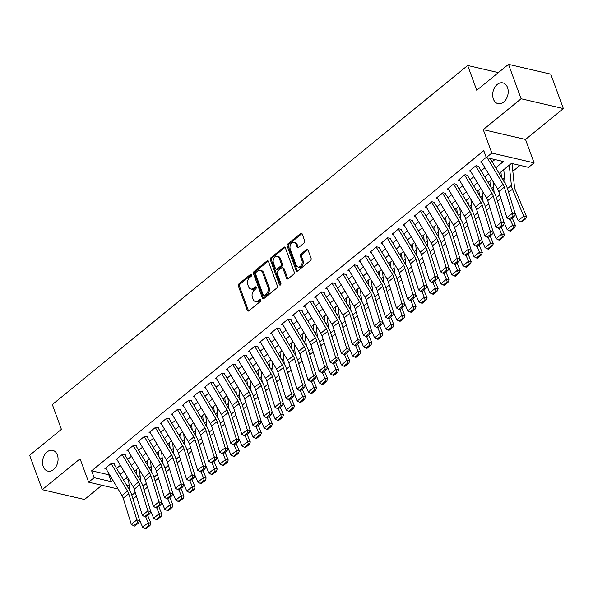 <?xml version="1.0" encoding="UTF-8"?>
<svg xmlns="http://www.w3.org/2000/svg" width="593" height="593" viewBox="0 0 593 593"><rect width="100%" height="100%" fill="white"/><g stroke="black" fill="none" stroke-linecap="round" stroke-linejoin="round"><path stroke-width="0.89" d="M251.588 274.744A1.149 0.815 -76.9 0 0 250.483 274.418L238.964 283.825A1.638 1.164 -76.9 0 0 238.371 286.063L247.274 310.384A1.638 1.164 -76.9 0 0 247.985 311.088A1.638 1.164 -76.9 0 0 248.852 310.843L260.371 301.444A1.149 0.815 -76.9 0 0 259.682 299.547L258.192 300.77A5.233 3.721 -76.9 0 1 255.427 301.541A5.233 3.721 -76.9 0 1 253.137 299.28L252.396 297.249A5.233 3.721 -76.9 0 1 254.286 290.096L255.776 288.88A1.149 0.815 -76.9 0 0 255.086 286.982L253.589 288.205A5.233 3.721 -76.9 0 1 250.824 288.976A5.233 3.721 -76.9 0 1 248.541 286.708L247.8 284.684A5.233 3.721 -76.9 0 1 249.683 277.531L251.18 276.308A1.149 0.815 -76.9 0 0 251.588 274.744M493.369 99.046A10.667 7.583 -76.9 0 0 498.024 103.664A10.667 7.583 -76.9 0 0 506.229 99.024A10.667 7.583 -76.9 0 0 507.504 87.505A10.667 7.583 -76.9 0 0 502.849 82.887A10.667 7.583 -76.9 0 0 494.644 87.527A10.667 7.583 -76.9 0 0 493.369 99.046M43.237 466.521A10.667 7.583 -76.9 0 0 47.892 471.139A10.667 7.583 -76.9 0 0 56.098 466.498A10.667 7.583 -76.9 0 0 57.373 454.979A10.667 7.583 -76.9 0 0 52.718 450.361A10.667 7.583 -76.9 0 0 44.512 455.001A10.667 7.583 -76.9 0 0 43.237 466.521M304.09 243.026A1.638 1.164 -76.9 0 0 304.683 240.795L302.185 233.968A1.638 1.164 -76.9 0 0 301.466 233.264A1.638 1.164 -76.9 0 0 300.607 233.501L287.813 243.945A1.638 1.164 -76.9 0 0 287.22 246.184L296.122 270.504A1.638 1.164 -76.9 0 0 296.834 271.216A1.638 1.164 -76.9 0 0 297.701 270.971L310.495 260.527A1.638 1.164 -76.9 0 0 311.08 258.289L308.063 250.046A1.638 1.164 -76.9 0 0 307.352 249.342A1.638 1.164 -76.9 0 0 306.485 249.579L301.014 254.049A1.638 1.164 -76.9 0 0 300.421 256.287L301.919 260.371A4.373 3.113 -76.9 0 1 301.392 265.101A4.373 3.113 -76.9 0 1 298.027 267.006A4.373 3.113 -76.9 0 1 296.115 265.108L290.259 249.097A4.373 3.113 -76.9 0 1 290.785 244.375A4.373 3.113 -76.9 0 1 294.15 242.47A4.373 3.113 -76.9 0 1 296.063 244.368L297.034 247.029A1.638 1.164 -76.9 0 0 297.753 247.741A1.638 1.164 -76.9 0 0 298.613 247.496L304.09 243.026M508.505 64.348L550.756 74.155L563.35 108.563L521.091 98.757L508.505 64.348L476.742 90.269L467.677 65.497L52.34 404.567L61.405 429.339L29.65 455.268L42.244 489.677L80.077 458.789L88.639 482.191L94.161 477.684L91.641 470.805L483.784 150.674L486.304 157.553L491.827 153.046L534.078 162.853L528.556 167.359L511.425 163.386L499.106 173.445M521.091 98.757L483.258 129.645L491.827 153.046M268.466 261.498A1.638 1.164 -76.9 0 0 267.747 260.787A1.638 1.164 -76.9 0 0 266.887 261.031L254.093 271.475A1.638 1.164 -76.9 0 0 253.5 273.714L262.402 298.034A1.638 1.164 -76.9 0 0 263.114 298.739A1.638 1.164 -76.9 0 0 263.981 298.501L276.775 288.057A1.638 1.164 -76.9 0 0 277.361 285.819L268.466 261.498M270.949 257.71L283.743 247.266A1.638 1.164 -76.9 0 1 284.61 247.022A1.638 1.164 -76.9 0 1 285.322 247.733L294.224 272.054A1.638 1.164 -76.9 0 1 293.631 274.292L288.154 278.762A1.638 1.164 -76.9 0 1 287.294 278.999A1.638 1.164 -76.9 0 1 286.582 278.295L282.972 268.429A1.638 1.164 -76.9 0 0 282.253 267.725A1.638 1.164 -76.9 0 0 281.393 267.962L277.761 270.927A1.638 1.164 -76.9 0 0 277.168 273.165L280.926 283.432A1.149 0.815 -76.9 0 1 279.407 284.677L270.364 259.949A1.638 1.164 -76.9 0 1 270.949 257.71L272.091 257.977L284.885 247.533L283.743 247.266M42.244 489.677L84.495 499.491L101.907 485.274M500.944 172.289L501.419 171.555M489.892 181.302L490.367 180.576M478.847 190.323L479.322 189.59M467.803 199.337L468.277 198.611M456.758 208.358L457.233 207.632M445.714 217.379L446.188 216.645M434.662 226.393L435.136 225.666M423.617 235.414L424.091 234.68M412.572 244.427L413.047 243.701M401.528 253.448L402.002 252.714M390.483 262.462L390.957 261.735M379.431 271.483L379.905 270.756M368.386 280.496L368.861 279.77M357.342 289.517L357.816 288.791M346.297 298.538L346.772 297.805M335.245 307.552L335.72 306.826M324.201 316.573L324.675 315.839M313.156 325.587L313.63 324.86M302.111 334.608L302.586 333.881M291.067 343.621L291.541 342.895M280.015 352.642L280.489 351.916M268.97 361.663L269.444 360.929M257.925 370.677L258.4 369.95M246.881 379.698L247.355 378.964M235.836 388.711L236.31 387.985M224.784 397.733L225.258 396.999M213.739 406.746L214.214 406.02M202.695 415.767L203.169 415.041M191.65 424.781L192.125 424.054M180.606 433.802L181.08 433.075M169.554 442.823L170.028 442.089M158.509 451.836L158.983 451.11M147.464 460.857L147.939 460.124M114.375 463.919L111.521 463.252L104.894 468.663L106.125 468.952M125.427 454.898L122.566 454.238L115.939 459.649L117.169 459.931M136.472 445.884L133.618 445.217L126.984 450.628L128.214 450.917M147.516 436.863L144.662 436.203L138.036 441.615L139.259 441.896M158.561 427.85L155.707 427.182L149.08 432.594L150.311 432.883M169.605 418.828L166.752 418.169L160.125 423.58L161.355 423.862M180.657 409.807L177.796 409.148L171.169 414.559L172.4 414.841M191.702 400.794L188.848 400.127L182.214 405.538L183.445 405.827M202.747 391.773L199.893 391.113L193.266 396.524L194.497 396.806M213.791 382.759L210.938 382.092L204.311 387.503L205.541 387.792M224.836 373.738L221.982 373.079L215.355 378.49L216.586 378.771M235.888 364.725L233.027 364.058L226.4 369.469L227.63 369.758M246.933 355.704L244.079 355.044L237.452 360.455L238.675 360.737M257.977 346.69L255.123 346.023L248.497 351.434L249.727 351.723M269.022 337.669L266.168 337.009L259.541 342.413L260.772 342.702M280.066 328.648L277.213 327.988L270.586 333.399L271.816 333.681M291.119 319.634L288.257 318.967L281.631 324.378L282.861 324.667M302.163 310.613L299.309 309.954L292.683 315.365L293.906 315.646M313.208 301.6L310.354 300.933L303.727 306.344L304.958 306.633M324.252 292.579L321.399 291.919L314.772 297.33L316.002 297.612M335.297 283.565L332.443 282.898L325.816 288.309L327.047 288.598M346.349 274.544L343.495 273.884L336.861 279.296L338.092 279.577M357.394 265.523L354.54 264.863L347.913 270.275L349.136 270.556M368.438 256.51L365.584 255.842L358.958 261.254L360.188 261.543M379.483 247.489L376.629 246.829L370.002 252.24L371.233 252.522M390.535 238.475L387.674 237.808L381.047 243.219L382.277 243.508M401.58 229.454L398.726 228.794L392.092 234.205L393.322 234.487M412.624 220.44L409.77 219.773L403.144 225.184L404.367 225.473M423.669 211.419L420.815 210.76L414.188 216.171L415.419 216.452M434.713 202.406L431.86 201.739L425.233 207.15L426.463 207.439M445.766 193.385L442.904 192.725L436.278 198.129L437.508 198.418M456.81 184.364L453.956 183.704L447.322 189.115L448.553 189.397M467.855 175.35L465.001 174.683L458.374 180.094L459.605 180.383M478.899 166.329L476.046 165.669L469.419 171.081L470.649 171.362M91.641 470.805L108.771 474.778L109.327 474.326M116.591 468.396L120.372 465.305M127.636 459.382L131.424 456.291M138.68 450.361L142.468 447.27M149.725 441.348L153.513 438.257M160.777 432.327L164.558 429.236M171.822 423.306L175.61 420.222M182.866 414.292L186.654 411.201M193.911 405.271L197.699 402.18M204.963 396.257L208.743 393.166M216.008 387.236L219.788 384.145M227.052 378.223L230.84 375.132M238.097 369.202L241.885 366.111M249.142 360.181L252.929 357.097M260.194 351.167L263.974 348.076M271.238 342.146L275.019 339.055M282.283 333.133L286.071 330.042M293.327 324.112L297.115 321.021M304.372 315.098L308.16 312.007M315.424 306.077L319.204 302.986M326.469 297.063L330.249 293.972M337.513 288.042L341.301 284.951M348.558 279.021L352.346 275.938M359.603 270.008L363.39 266.917M370.655 260.987L374.435 257.896M381.699 251.973L385.48 248.882M392.744 242.952L396.532 239.861M403.789 233.939L407.576 230.847M414.833 224.917L418.621 221.826M425.885 215.896L429.666 212.813M436.93 206.883L440.718 203.792M447.974 197.862L451.762 194.771M459.019 188.848L462.807 185.757M470.071 179.827L473.851 176.736M481.116 170.814L484.896 167.723M492.16 161.793L494.91 159.554M481.694 162.349L480.463 162.059L486.23 157.353M138.206 477.098L140.081 475.564M149.251 468.077L151.133 466.543M160.295 459.064L162.178 457.522M171.34 450.043L173.223 448.508M182.385 441.029L184.267 439.487M193.437 432.008L195.312 430.474M204.481 422.994L206.364 421.453M215.526 413.973L217.409 412.439M226.57 404.952L228.453 403.418M237.615 395.939L239.498 394.404M248.667 386.918L250.55 385.383M259.712 377.904L261.595 376.362M270.756 368.883L272.639 367.349M281.801 359.869L283.684 358.328M292.846 350.848L294.728 349.314M303.898 341.827L305.78 340.293M314.942 332.814L316.825 331.279M325.987 323.793L327.87 322.258M337.032 314.779L338.914 313.237M348.084 305.758L349.959 304.224M359.128 296.745L361.011 295.203M370.173 287.724L372.056 286.189M381.217 278.703L383.1 277.168M392.262 269.689L394.145 268.155M403.314 260.668L405.189 259.134M414.359 251.654L416.242 250.12M425.403 242.633L427.286 241.099M436.448 233.62L438.331 232.078M447.493 224.599L449.375 223.064M458.545 215.585L460.427 214.043M469.589 206.564L471.472 205.03M480.634 197.543L482.517 196.009M491.679 188.53L493.561 186.995M502.723 179.509L504.606 177.974M512.826 171.266L520.031 165.38M125.293 478.61L128.488 479.352M136.42 469.871L136.894 469.145M498.365 72.62L467.677 65.497M483.258 129.645L525.517 139.451L563.35 108.563M525.517 139.451L534.078 162.853M495.748 167.804L503.435 161.526L486.304 157.553M94.161 477.684L111.291 481.657L112.915 480.337M120.179 474.407L123.959 471.316M131.223 465.394L135.004 462.303M142.268 456.373L146.056 453.282M153.313 447.359L157.101 444.268M164.357 438.338L168.145 435.247M175.409 429.317L179.19 426.234M186.454 420.304L190.234 417.213M197.499 411.283L201.286 408.192M208.543 402.269L212.331 399.178M219.588 393.248L223.376 390.157M230.64 384.234L234.42 381.143M241.685 375.213L245.465 372.122M252.729 366.192L256.517 363.109M263.774 357.179L267.562 354.088M274.818 348.158L278.606 345.067M285.87 339.144L289.651 336.053M296.915 330.123L300.695 327.032M307.96 321.109L311.748 318.018M319.004 312.088L322.792 308.997M330.049 303.075L333.837 299.984M341.101 294.054L344.881 290.963M352.146 285.033L355.933 281.949M363.19 276.019L366.978 272.928M374.235 266.998L378.023 263.907M385.287 257.985L389.067 254.894M396.332 248.964L400.112 245.873M407.376 239.95L411.164 236.859M418.421 230.929L422.209 227.838M429.465 221.908L433.253 218.824M440.517 212.894L444.298 209.803M451.562 203.873L455.342 200.782M462.607 194.86L466.394 191.769M473.651 185.839L477.439 182.748M484.696 176.825L488.484 173.734M118.096 489.032L88.639 482.191M126.62 485.222L129.17 485.808M491.849 179.368L488.061 182.459M480.797 188.389L477.017 191.48M469.752 197.402L465.972 200.493M458.708 206.423L454.92 209.514M447.663 215.444L443.875 218.528M436.618 224.458L432.831 227.549M425.566 233.479L421.786 236.57M414.522 242.493L410.741 245.584M403.477 251.514L399.689 254.605M392.433 260.527L388.645 263.618M381.381 269.548L377.6 272.639M370.336 278.569L366.556 281.653M359.291 287.583L355.503 290.674M348.247 296.604L344.459 299.687M337.202 305.617L333.414 308.708M326.15 314.638L322.37 317.729M315.105 323.652L311.325 326.743M304.061 332.673L300.273 335.764M293.016 341.687L289.228 344.778M281.971 350.708L278.184 353.799M270.919 359.729L267.139 362.812M259.875 368.742L256.094 371.833M248.83 377.763L245.042 380.854M237.786 386.777L233.998 389.868M226.741 395.798L222.953 398.889M215.689 404.811L211.909 407.902M204.644 413.832L200.864 416.923M193.6 422.853L189.812 425.937M182.555 431.867L178.767 434.958M171.51 440.888L167.723 443.979M160.458 449.902L156.678 452.993M149.414 458.923L145.626 462.014M138.369 467.936L134.581 471.027M127.325 476.957L123.537 480.048M108.771 474.778L111.291 481.657M250.824 288.976L251.966 289.243A5.233 3.721 -76.9 0 0 254.731 288.465L253.589 288.205M256.176 287.286L254.731 288.465M255.427 301.541L256.569 301.807A5.233 3.721 -76.9 0 0 259.334 301.029L258.192 300.77M260.779 299.85L259.334 301.029M251.58 274.722L240.106 284.091A1.638 1.164 -76.9 0 0 239.52 286.323L248.415 310.643A1.638 1.164 -76.9 0 0 248.608 311.006M268.266 261.142A1.638 1.164 -76.9 0 0 268.029 261.298L255.235 271.742A1.638 1.164 -76.9 0 0 254.642 273.981L263.544 298.301A1.638 1.164 -76.9 0 0 263.737 298.657M255.976 272.395A1.149 0.815 -76.9 0 0 255.561 273.959L263.374 295.307A1.149 0.815 -76.9 0 0 264.478 295.633L266.049 294.35A5.233 3.721 -76.9 0 0 267.94 287.197L262.595 272.602A5.233 3.721 -76.9 0 0 260.312 270.334A5.233 3.721 -76.9 0 0 257.547 271.112L255.976 272.395M263.87 295.803L265.019 296.07A1.149 0.815 -76.9 0 0 265.62 295.9L264.478 295.633M260.312 270.334L261.454 270.601A5.233 3.721 -76.9 0 1 263.744 272.869L269.081 287.457A5.233 3.721 -76.9 0 1 267.191 294.617L265.62 295.9M282.253 267.725L283.395 267.984A1.638 1.164 -76.9 0 1 284.114 268.696L287.724 278.562A1.638 1.164 -76.9 0 0 287.916 278.918M272.091 257.977A1.638 1.164 -76.9 0 0 271.505 260.216L280.548 284.936A1.149 0.815 -76.9 0 0 280.556 284.959M279.221 258.2A4.373 3.113 -76.9 0 0 277.316 256.302A4.373 3.113 -76.9 0 0 273.944 258.207A4.373 3.113 -76.9 0 0 273.425 262.929L275.486 268.57A1.638 1.164 -76.9 0 0 276.205 269.281A1.638 1.164 -76.9 0 0 277.064 269.037L280.697 266.072A1.638 1.164 -76.9 0 0 281.29 263.833L279.221 258.2L280.363 258.459A4.373 3.113 -76.9 0 0 278.458 256.569L277.316 256.302M276.205 269.281L277.346 269.548A1.638 1.164 -76.9 0 0 278.206 269.304L277.064 269.037M280.363 258.459L282.431 264.1A1.638 1.164 -76.9 0 1 281.838 266.339L278.206 269.304M294.15 242.47L295.292 242.737A4.373 3.113 -76.9 0 1 297.204 244.627L298.175 247.296A1.638 1.164 -76.9 0 0 298.368 247.659M298.027 267.006L299.168 267.273A4.373 3.113 -76.9 0 0 302.534 265.368A4.373 3.113 -76.9 0 0 303.06 260.638L301.919 260.371M307.871 249.69A1.638 1.164 -76.9 0 0 307.634 249.846L302.156 254.315A1.638 1.164 -76.9 0 0 301.563 256.554L303.06 260.638M301.993 233.612A1.638 1.164 -76.9 0 0 301.748 233.768L288.954 244.212A1.638 1.164 -76.9 0 0 288.361 246.451L297.263 270.771A1.638 1.164 -76.9 0 0 297.456 271.127M145.04 528.489L146.145 528.652L150.014 525.494L148.91 525.331L145.04 528.489L142.631 527.229L139.407 519.572M129.637 490.27L128.436 478.818M142.631 527.229L148.154 522.722L145.782 517.074M148.91 525.331L148.154 522.722L150.911 523.137L150.014 525.494M147.709 515.525L150.911 523.137M136.383 469.56L136.953 475.008M111.128 463.578L127.517 491.056A8.332 4.314 -129.2 0 1 128.733 493.724L136.85 519.868L139.785 520.78L131.676 494.636A12.497 6.471 50.8 0 0 129.852 490.633L114.071 464.171M105.606 468.085L121.995 495.57A8.332 4.314 -129.2 0 1 123.211 498.239L131.32 524.382L136.85 519.868L137.443 522.581L133.581 525.739L134.752 526.102L138.621 522.944L137.443 522.581M138.621 522.944L139.785 520.78M131.32 524.382L133.581 525.739M156.092 519.468L157.189 519.638L161.059 516.481L159.954 516.318L156.092 519.468L153.676 518.215L150.459 510.551M140.682 481.257L139.481 469.804M153.676 518.215L159.198 513.708L156.826 508.06M159.954 516.318L159.198 513.708L161.956 514.116L161.059 516.481M158.754 506.504L161.956 514.116M147.427 460.539L148.005 465.987M167.137 510.454L168.242 510.617L172.103 507.46L170.999 507.297L167.137 510.454L164.721 509.194L161.504 501.537M151.726 472.236L150.526 460.783M164.721 509.194L170.243 504.687L167.871 499.039M170.999 507.297L170.243 504.687L173 505.103L172.103 507.46M169.806 497.49L173 505.103M158.479 451.525L159.05 456.973M178.182 501.433L179.286 501.604L183.148 498.446L182.051 498.276L178.182 501.433L175.765 500.181L172.548 492.516M162.778 463.222L161.57 451.77M175.765 500.181L181.288 495.666L178.916 490.026M182.051 498.276L181.288 495.666L184.045 496.082L183.148 498.446M180.85 488.469L184.045 496.082M169.524 442.504L170.095 447.952M189.226 492.42L190.331 492.583L194.2 489.425L193.096 489.262L189.226 492.42L186.81 491.16L183.593 483.503M173.823 454.201L172.615 442.749M186.81 491.16L192.332 486.653L189.96 481.005M193.096 489.262L192.332 486.653L195.09 487.068L194.2 489.425M191.895 479.455L195.09 487.068M180.569 433.49L181.139 438.939M122.173 454.557L138.569 482.042A8.332 4.314 -129.2 0 1 139.778 484.711L147.894 510.855L150.83 511.766L142.72 485.615A12.497 6.471 50.8 0 0 140.897 481.612L125.116 455.15M116.651 459.064L133.04 486.549A8.332 4.314 -129.2 0 1 134.255 489.218L142.372 515.361L147.894 510.855L148.495 513.56L144.625 516.718L145.804 517.081L149.666 513.923L148.495 513.56M149.666 513.923L150.83 511.766M142.372 515.361L144.625 516.718M133.225 445.543L149.614 473.021A8.332 4.314 -129.2 0 1 150.83 475.69L158.939 501.834L161.874 502.745L153.765 476.602A12.497 6.471 50.8 0 0 151.941 472.599L136.16 446.136M127.703 450.05L144.092 477.528A8.332 4.314 -129.2 0 1 145.307 480.197L153.417 506.348L158.939 501.834L159.539 504.547L155.67 507.704L156.849 508.068L160.71 504.91L159.539 504.547M160.71 504.91L161.874 502.745M153.417 506.348L155.67 507.704M144.269 436.522L160.659 464.008A8.332 4.314 -129.2 0 1 161.874 466.676L169.983 492.82L172.926 493.724L164.81 467.58A12.497 6.471 50.8 0 0 162.986 463.578L147.205 437.115M138.747 441.029L155.136 468.514A8.332 4.314 -129.2 0 1 156.352 471.183L164.461 497.327L169.983 492.82L170.584 495.526L166.715 498.683L167.893 499.047L171.762 495.889L170.584 495.526M171.762 495.889L172.926 493.724M164.461 497.327L166.715 498.683M155.314 427.501L171.703 454.987A8.332 4.314 -129.2 0 1 172.919 457.655L181.028 483.799L183.971 484.711L175.862 458.567A12.497 6.471 50.8 0 0 174.038 454.564L158.257 428.102M149.792 432.015L166.181 459.493A8.332 4.314 -129.2 0 1 167.396 462.162L175.506 488.306L181.028 483.799L181.628 486.512L177.767 489.662L178.938 490.026L182.807 486.875L181.628 486.512M182.807 486.875L183.971 484.711M175.506 488.306L177.767 489.662M200.271 483.399L201.375 483.562L205.245 480.412L204.14 480.241L200.271 483.399L197.862 482.146L194.637 474.482M184.868 445.187L183.667 433.735M197.862 482.146L203.384 477.632L201.012 471.984L204.896 468.841L203.725 468.477L199.856 471.628L201.034 471.991M204.14 480.241L203.384 477.632L206.142 478.047L205.245 480.412M202.939 470.434L206.142 478.047M191.613 424.469L192.184 429.918M166.359 418.488L182.748 445.966A8.332 4.314 -129.2 0 1 183.963 448.634L192.08 474.785L195.015 475.69L186.906 449.546A12.497 6.471 50.8 0 0 185.083 445.543L169.302 419.081M160.836 422.994L177.225 450.48A8.332 4.314 -129.2 0 1 178.441 453.148L186.558 479.292L192.08 474.785L192.673 477.491L188.811 480.649L189.982 481.012L193.852 477.854L192.673 477.491M193.852 477.854L195.015 475.69M186.558 479.292L188.811 480.649M211.323 474.385L212.42 474.548L216.289 471.391L215.185 471.227L211.323 474.385L208.906 473.125L205.689 465.468M195.912 436.166L194.712 424.714M208.906 473.125L214.429 468.618L212.057 462.97L215.941 459.82L214.77 459.456L210.9 462.614L212.079 462.977M215.185 471.227L214.429 468.618L217.186 469.026L216.289 471.391M213.984 461.421L217.186 469.026M202.665 415.448L203.236 420.904M177.403 409.466L193.8 436.952A8.332 4.314 -129.2 0 1 195.015 439.621L203.125 465.764L206.06 466.676L197.951 440.532A12.497 6.471 50.8 0 0 196.127 436.53L180.346 410.06M171.881 413.981L188.278 441.459A8.332 4.314 -129.2 0 1 189.486 444.127L197.602 470.271L203.125 465.764L203.725 468.477M204.896 468.841L206.06 466.676M197.602 470.271L199.856 471.628M222.368 465.364L223.472 465.527L227.334 462.377L226.229 462.206L222.368 465.364L219.951 464.104L216.734 456.447M206.957 427.153L205.756 415.693M219.951 464.104L225.473 459.597L223.101 453.949L226.993 450.799L225.814 450.435L221.952 453.593L223.124 453.956M226.229 462.206L225.473 459.597L228.231 460.012L227.334 462.377M225.036 452.4L228.231 460.012M213.71 406.435L214.281 411.883M188.455 400.453L204.844 427.931A8.332 4.314 -129.2 0 1 206.06 430.6L214.169 456.743L217.105 457.655L208.995 431.511A12.497 6.471 50.8 0 0 207.172 427.509L191.391 401.046M182.933 404.96L199.322 432.445A8.332 4.314 -129.2 0 1 200.538 435.114L208.647 461.258L214.169 456.743L214.77 459.456M215.941 459.82L217.105 457.655M208.647 461.258L210.9 462.614M233.412 456.343L234.517 456.514L238.379 453.356L237.282 453.193L233.412 456.343L230.996 455.09L227.779 447.426M218.009 418.132L216.801 406.679M230.996 455.09L236.518 450.584L234.146 444.935L238.038 441.785L236.859 441.422L232.997 444.58L234.168 444.943M237.282 453.193L236.518 450.584L239.275 450.991L238.379 453.356M236.081 443.379L239.275 450.991M224.754 397.414L225.325 402.869M199.5 391.432L215.889 418.917A8.332 4.314 -129.2 0 1 217.105 421.586L225.214 447.73L228.157 448.642L220.04 422.49A12.497 6.471 50.8 0 0 218.224 418.488L202.435 392.025M193.978 395.939L210.367 423.424A8.332 4.314 -129.2 0 1 211.582 426.093L219.692 452.237L225.214 447.73L225.814 450.435M226.993 450.799L228.157 448.642M219.692 452.237L221.952 453.593M244.457 447.33L245.561 447.493L249.431 444.335L248.326 444.172L244.457 447.33L242.04 446.069L238.823 438.412M229.054 409.111L227.853 397.658M242.04 446.069L247.57 441.563L245.191 435.914L249.082 432.764L247.911 432.401L244.042 435.558L245.213 435.922M248.326 444.172L247.57 441.563L250.32 441.978L249.431 444.335M247.125 434.365L250.32 441.978M235.799 388.4L236.37 393.848M210.545 382.418L226.934 409.896A8.332 4.314 -129.2 0 1 228.149 412.565L236.259 438.709L239.201 439.621L231.092 413.477A12.497 6.471 50.8 0 0 229.269 409.474L213.487 383.011M205.022 386.925L221.411 414.411A8.332 4.314 -129.2 0 1 222.627 417.079L230.736 443.223L236.259 438.709L236.859 441.422M238.038 441.785L239.201 439.621M230.736 443.223L232.997 444.58M255.509 438.309L256.606 438.479L260.475 435.321L259.371 435.158L255.509 438.309L253.092 437.056L249.875 429.391M240.098 400.097L238.897 388.645M253.092 437.056L258.615 432.542L256.243 426.901M259.371 435.158L258.615 432.542L261.372 432.957L260.475 435.321M258.17 425.344L261.372 432.957M246.844 379.379L247.422 384.827M221.589 373.397L237.978 400.883A8.332 4.314 -129.2 0 1 239.194 403.551L247.311 429.695L250.246 430.6L242.137 404.456A12.497 6.471 50.8 0 0 240.313 400.453L224.532 373.99M216.067 377.904L232.456 405.39A8.332 4.314 -129.2 0 1 233.672 408.058L241.788 434.202L247.311 429.695L247.911 432.401M249.082 432.764L250.246 430.6M241.788 434.202L244.042 435.558M266.553 429.295L267.658 429.458L271.52 426.3L270.415 426.137L266.553 429.295L264.137 428.035L260.92 420.378M251.143 391.076L249.942 379.624M264.137 428.035L269.659 423.528L267.287 417.88L271.171 414.729L270 414.366L266.131 417.524L267.31 417.887M270.415 426.137L269.659 423.528L272.417 423.943L271.52 426.3M269.215 416.33L272.417 423.943M257.896 370.366L258.466 375.814M232.634 364.376L249.03 391.862A8.332 4.314 -129.2 0 1 250.246 394.53L258.355 420.674L261.291 421.586L253.181 395.442A12.497 6.471 50.8 0 0 251.358 391.439L235.577 364.977M227.112 368.89L243.508 396.369A8.332 4.314 -129.2 0 1 244.716 399.037L252.833 425.188L258.355 420.674L258.956 423.387L255.086 426.537L256.265 426.908L260.127 423.75L258.956 423.387M260.127 423.75L261.291 421.586M252.833 425.188L255.086 426.537M277.598 420.274L278.703 420.437L282.564 417.287L281.467 417.116L277.598 420.274L275.182 419.021L271.965 411.357M262.188 382.062L260.987 370.61M275.182 419.021L280.704 414.507L278.332 408.859L282.224 405.716L281.045 405.353L277.183 408.503L278.354 408.866M281.467 417.116L280.704 414.507L283.461 414.922L282.564 417.287M280.267 407.309L283.461 414.922M268.94 361.345L269.511 366.793M243.686 355.363L260.075 382.848A8.332 4.314 -129.2 0 1 261.291 385.517L269.4 411.661L272.343 412.565L264.226 386.421A12.497 6.471 50.8 0 0 262.402 382.418L246.621 355.956M238.164 359.869L254.553 387.355A8.332 4.314 -129.2 0 1 255.768 390.024L263.878 416.167L269.4 411.661L270 414.366M271.171 414.729L272.343 412.565M263.878 416.167L266.131 417.524M288.643 411.26L289.747 411.423L293.609 408.266L292.512 408.103L288.643 411.26L286.226 410L283.009 402.343M273.24 373.041L272.031 361.589M286.226 410L291.749 405.493L289.377 399.845M292.512 408.103L291.749 405.493L294.506 405.901L293.609 408.266M291.311 398.296L294.506 405.901M279.985 352.331L280.556 357.779M254.731 346.342L271.12 373.827A8.332 4.314 -129.2 0 1 272.335 376.496L280.445 402.64L283.387 403.551L275.271 377.407A12.497 6.471 50.8 0 0 273.455 373.405L257.666 346.942M249.208 350.856L265.597 378.334A8.332 4.314 -129.2 0 1 266.813 381.002L274.922 407.146L280.445 402.64L281.045 405.353M282.224 405.716L283.387 403.551M274.922 407.146L277.183 408.503M299.687 402.239L300.792 402.402L304.661 399.252L303.557 399.082L299.687 402.239L297.271 400.979L294.054 393.322M284.284 364.028L283.083 352.568M297.271 400.979L302.801 396.472L300.429 390.824M303.557 399.082L302.801 396.472L305.551 396.887L304.661 399.252M302.356 389.275L305.551 396.887M291.03 343.31L291.6 348.758M265.775 337.328L282.164 364.806A8.332 4.314 -129.2 0 1 283.38 367.475L291.497 393.626L294.432 394.53L286.323 368.386A12.497 6.471 50.8 0 0 284.499 364.384L268.718 337.921M260.253 341.835L276.642 369.32A8.332 4.314 -129.2 0 1 277.858 371.989L285.967 398.133L291.497 393.626L292.09 396.332L288.228 399.489L289.399 399.852L293.268 396.695L292.09 396.332M293.268 396.695L294.432 394.53M285.967 398.133L288.228 399.489M310.739 393.226L311.836 393.389L315.706 390.231L314.601 390.068L310.739 393.226L308.323 391.966L305.106 384.308M295.329 355.007L294.128 343.555M308.323 391.966L313.845 387.459L311.473 381.81M314.601 390.068L313.845 387.459L316.603 387.866L315.706 390.231M313.4 380.254L316.603 387.866M302.074 334.289L302.652 339.745M276.82 328.307L293.209 355.793A8.332 4.314 -129.2 0 1 294.424 358.461L302.541 384.605L305.477 385.517L297.367 359.373A12.497 6.471 50.8 0 0 295.544 355.37L279.763 328.9M271.298 332.814L287.687 360.299A8.332 4.314 -129.2 0 1 288.902 362.968L297.019 389.112L302.541 384.605L303.142 387.311L299.272 390.468L300.451 390.831L304.313 387.674L303.142 387.311M304.313 387.674L305.477 385.517M297.019 389.112L299.272 390.468M321.784 384.205L322.889 384.368L326.75 381.21L325.646 381.047L321.784 384.205L319.368 382.945L316.151 375.287M306.373 345.986L305.173 334.534M319.368 382.945L324.89 378.438L322.518 372.789M325.646 381.047L324.89 378.438L327.647 378.853L326.75 381.21M324.453 371.24L327.647 378.853M313.126 325.275L313.697 330.724M287.872 319.293L304.261 346.772A8.332 4.314 -129.2 0 1 305.477 349.44L313.586 375.584L316.521 376.496L308.412 350.352A12.497 6.471 50.8 0 0 306.588 346.349L290.807 319.886M282.342 323.8L298.739 351.286A8.332 4.314 -129.2 0 1 299.954 353.954L308.063 380.098L313.586 375.584L314.186 378.297L310.317 381.455L311.495 381.818L315.357 378.66L314.186 378.297M315.357 378.66L316.521 376.496M308.063 380.098L310.317 381.455M332.829 375.184L333.933 375.354L337.795 372.196L336.698 372.033L332.829 375.184L330.412 373.931L327.195 366.266M317.418 336.972L316.217 325.52M330.412 373.931L335.934 369.424L333.562 363.776M336.698 372.033L335.934 369.424L338.692 369.832L337.795 372.196M335.497 362.219L338.692 369.832M324.171 316.254L324.742 321.702M298.916 310.272L315.306 337.758A8.332 4.314 -129.2 0 1 316.521 340.426L324.63 366.57L327.573 367.482L319.457 341.331A12.497 6.471 50.8 0 0 317.633 337.328L301.852 310.865M293.394 314.779L309.783 342.265A8.332 4.314 -129.2 0 1 310.999 344.933L319.108 371.077L324.63 366.57L325.231 369.276L321.362 372.434L322.54 372.797L326.409 369.639L325.231 369.276M326.409 369.639L327.573 367.482M319.108 371.077L321.362 372.434M343.873 366.17L344.978 366.333L348.847 363.175L347.743 363.012L343.873 366.17L341.457 364.91L338.24 357.253M328.47 327.951L327.262 316.499M341.457 364.91L346.979 360.403L344.607 354.755M347.743 363.012L346.979 360.403L349.737 360.818L348.847 363.175M346.542 353.206L349.737 360.818M335.215 307.241L335.786 312.689M309.961 301.259L326.35 328.737A8.332 4.314 -129.2 0 1 327.566 331.405L335.675 357.549L338.618 358.461L330.501 332.317A12.497 6.471 50.8 0 0 328.685 328.314L312.896 301.852M304.439 305.766L320.828 333.244A8.332 4.314 -129.2 0 1 322.043 335.912L330.153 362.064L335.675 357.549L336.275 360.262L332.414 363.42L333.585 363.783L337.454 360.626L336.275 360.262M337.454 360.626L338.618 358.461M330.153 362.064L332.414 363.42M354.918 357.149L356.022 357.32L359.892 354.162L358.787 353.991L354.918 357.149L352.509 355.896L349.284 348.232M339.515 318.938L338.314 307.485M352.509 355.896L358.031 351.382L355.659 345.741M358.787 353.991L358.031 351.382L360.789 351.797L359.892 354.162M357.586 344.185L360.789 351.797M346.26 298.22L346.831 303.668M321.006 292.238L337.395 319.723A8.332 4.314 -129.2 0 1 338.61 322.392L346.727 348.536L349.662 349.44L341.553 323.296A12.497 6.471 50.8 0 0 339.73 319.293L323.948 292.831M315.483 296.745L331.872 324.23A8.332 4.314 -129.2 0 1 333.088 326.899L341.197 353.043L346.727 348.536L347.32 351.241L343.458 354.399L344.629 354.762L348.499 351.605L347.32 351.241M348.499 351.605L349.662 349.44M341.197 353.043L343.458 354.399M365.97 348.135L367.067 348.299L370.936 345.141L369.832 344.978L365.97 348.135L363.553 346.875L360.336 339.218M350.559 309.917L349.359 298.464M363.553 346.875L369.076 342.369L366.704 336.72M369.832 344.978L369.076 342.369L371.833 342.784L370.936 345.141M368.631 335.171L371.833 342.784M357.305 289.206L357.883 294.654M332.05 283.217L348.447 310.702A8.332 4.314 -129.2 0 1 349.655 313.371L357.772 339.515L360.707 340.426L352.598 314.283A12.497 6.471 50.8 0 0 350.774 310.28L334.993 283.817M326.528 287.731L342.917 315.209A8.332 4.314 -129.2 0 1 344.133 317.878L352.249 344.022L357.772 339.515L358.372 342.228L354.503 345.378L355.681 345.741L359.543 342.591L358.372 342.228M359.543 342.591L360.707 340.426M352.249 344.022L354.503 345.378M377.015 339.114L378.119 339.278L381.981 336.127L380.876 335.957L377.015 339.114L374.598 337.862L371.381 330.197M361.604 300.903L360.403 289.451M374.598 337.862L380.12 333.348L377.748 327.699M380.876 335.957L380.12 333.348L382.878 333.763L381.981 336.127M379.683 326.15L382.878 333.763M368.357 280.185L368.928 285.633M343.102 274.203L359.491 301.681A8.332 4.314 -129.2 0 1 360.707 304.35L368.816 330.501L371.752 331.405L363.642 305.262A12.497 6.471 50.8 0 0 361.819 301.259L346.038 274.796M337.573 278.71L353.969 306.196A8.332 4.314 -129.2 0 1 355.185 308.864L363.294 335.008L368.816 330.501L369.417 333.207L365.547 336.364L366.726 336.728L370.588 333.57L369.417 333.207M370.588 333.57L371.752 331.405M363.294 335.008L365.547 336.364M388.059 330.101L389.164 330.264L393.026 327.106L391.929 326.943L388.059 330.101L385.643 328.841L382.426 321.184M372.656 291.882L371.448 280.43M385.643 328.841L391.165 324.334L388.793 318.686M391.929 326.943L391.165 324.334L393.922 324.742L393.026 327.106M390.728 317.136L393.922 324.742M379.401 271.164L379.972 276.62M354.147 265.182L370.536 292.668A8.332 4.314 -129.2 0 1 371.752 295.336L379.861 321.48L382.804 322.392L374.687 296.248A12.497 6.471 50.8 0 0 372.864 292.245L357.082 265.775M348.625 269.696L365.014 297.175A8.332 4.314 -129.2 0 1 366.229 299.843L374.339 325.987L379.861 321.48L380.461 324.186L376.592 327.343L377.771 327.707L381.64 324.556L380.461 324.186M381.64 324.556L382.804 322.392M374.339 325.987L376.592 327.343M399.104 321.08L400.208 321.243L404.078 318.085L402.973 317.922L399.104 321.08L396.687 319.82L393.47 312.163M383.701 282.868L382.492 271.409M396.687 319.82L402.21 315.313L399.838 309.665M402.973 317.922L402.21 315.313L404.967 315.728L404.078 318.085M401.772 308.115L404.967 315.728M390.446 262.15L391.017 267.599M365.192 256.169L381.581 283.647A8.332 4.314 -129.2 0 1 382.796 286.315L390.906 312.459L393.848 313.371L385.732 287.227A12.497 6.471 50.8 0 0 383.916 283.224L368.127 256.762M359.669 260.675L376.058 288.161A8.332 4.314 -129.2 0 1 377.274 290.829L385.383 316.973L390.906 312.459L391.506 315.172L387.644 318.33L388.815 318.693L392.685 315.535L391.506 315.172M392.685 315.535L393.848 313.371M385.383 316.973L387.644 318.33M410.148 312.059L411.253 312.229L415.122 309.072L414.018 308.909L410.148 312.059L407.739 310.806L404.515 303.142M394.745 273.847L393.544 262.395M407.739 310.806L413.262 306.299L410.89 300.651M414.018 308.909L413.262 306.299L416.019 306.707L415.122 309.072M412.817 299.094L416.019 306.707M401.491 253.129L402.061 258.585M376.236 247.148L392.625 274.633A8.332 4.314 -129.2 0 1 393.841 277.302L401.958 303.446L404.893 304.357L396.784 278.206A12.497 6.471 50.8 0 0 394.96 274.203L379.179 247.741M370.714 251.654L387.103 279.14A8.332 4.314 -129.2 0 1 388.319 281.808L396.435 307.952L401.958 303.446L402.551 306.151L398.689 309.309L399.86 309.672L403.729 306.514L402.551 306.151M403.729 306.514L404.893 304.357M396.435 307.952L398.689 309.309M421.2 303.045L422.298 303.208L426.167 300.051L425.062 299.888L421.2 303.045L418.784 301.785L415.567 294.128M405.79 264.826L404.589 253.374M418.784 301.785L424.306 297.278L421.934 291.63M425.062 299.888L424.306 297.278L427.064 297.693L426.167 300.051M423.862 290.081L427.064 297.693M412.535 244.116L413.113 249.564M387.281 238.134L403.677 265.612A8.332 4.314 -129.2 0 1 404.886 268.281L413.002 294.424L415.938 295.336L407.828 269.192A12.497 6.471 50.8 0 0 406.005 265.19L390.224 238.727M381.759 242.641L398.148 270.119A8.332 4.314 -129.2 0 1 399.363 272.787L407.48 298.939L413.002 294.424L413.603 297.137L409.733 300.295L410.912 300.658L414.774 297.501L413.603 297.137M414.774 297.501L415.938 295.336M407.48 298.939L409.733 300.295M432.245 294.024L433.35 294.195L437.211 291.037L436.107 290.874L432.245 294.024L429.829 292.772L426.612 285.107M416.835 255.813L415.634 244.36M429.829 292.772L435.351 288.257L432.979 282.616M436.107 290.874L435.351 288.257L438.108 288.672L437.211 291.037M434.914 281.06L438.108 288.672M423.587 235.095L424.158 240.543M398.333 229.113L414.722 256.599A8.332 4.314 -129.2 0 1 415.938 259.267L424.047 285.411L426.982 286.315L418.873 260.171A12.497 6.471 50.8 0 0 417.049 256.169L401.268 229.706M392.811 233.62L409.2 261.105A8.332 4.314 -129.2 0 1 410.415 263.774L418.525 289.918L424.047 285.411L424.647 288.116L420.778 291.274L421.957 291.637L425.818 288.48L424.647 288.116M425.818 288.48L426.982 286.315M418.525 289.918L420.778 291.274M443.29 285.011L444.394 285.174L448.256 282.016L447.159 281.853L443.29 285.011L440.873 283.75L437.656 276.093M427.887 246.792L426.678 235.339M440.873 283.75L446.396 279.244L444.024 273.595M447.159 281.853L446.396 279.244L449.153 279.659L448.256 282.016M445.958 272.046L449.153 279.659M434.632 226.081L435.203 231.529M409.378 220.092L425.767 247.577A8.332 4.314 -129.2 0 1 426.982 250.246L435.092 276.39L438.034 277.302L429.918 251.158A12.497 6.471 50.8 0 0 428.094 247.155L412.313 220.692M403.855 224.606L420.244 252.084A8.332 4.314 -129.2 0 1 421.46 254.753L429.569 280.897L435.092 276.39L435.692 279.103L431.823 282.253L433.001 282.624L436.871 279.466L435.692 279.103M436.871 279.466L438.034 277.302M429.569 280.897L431.823 282.253M454.334 275.99L455.439 276.153L459.308 273.002L458.204 272.832L454.334 275.99L451.918 274.737L448.701 267.072M438.931 237.778L437.73 226.326M451.918 274.737L457.44 270.223L455.068 264.574M458.204 272.832L457.44 270.223L460.198 270.638L459.308 273.002M457.003 263.025L460.198 270.638M445.677 217.06L446.247 222.508M420.422 211.078L436.811 238.564A8.332 4.314 -129.2 0 1 438.027 241.232L446.136 267.376L449.079 268.281L440.97 242.137A12.497 6.471 50.8 0 0 439.146 238.134L423.365 211.671M414.9 215.585L431.289 243.071A8.332 4.314 -129.2 0 1 432.505 245.739L440.614 271.883L446.136 267.376L446.737 270.082L442.875 273.24L444.046 273.603L447.915 270.445L446.737 270.082M447.915 270.445L449.079 268.281M440.614 271.883L442.875 273.24M465.386 266.976L466.483 267.139L470.353 263.981L469.248 263.818L465.386 266.976L462.97 265.716L459.745 258.059M449.976 228.757L448.775 217.305M462.97 265.716L468.492 261.209L466.12 255.561M469.248 263.818L468.492 261.209L471.25 261.617L470.353 263.981M468.047 254.012L471.25 261.617M456.721 208.047L457.299 213.495M431.467 202.057L447.856 229.543A8.332 4.314 -129.2 0 1 449.071 232.211L457.188 258.355L460.124 259.267L452.014 233.123A12.497 6.471 50.8 0 0 450.191 229.12L434.41 202.65M425.944 206.572L442.334 234.05A8.332 4.314 -129.2 0 1 443.549 236.718L451.666 262.862L457.188 258.355L457.781 261.068L453.919 264.219L455.09 264.582L458.96 261.431L457.781 261.068M458.96 261.431L460.124 259.267M451.666 262.862L453.919 264.219M476.431 257.955L477.528 258.118L481.397 254.968L480.293 254.797L476.431 257.955L474.015 256.695L470.798 249.038M461.02 219.744L459.82 208.284M474.015 256.695L479.537 252.188L477.165 246.54L481.049 243.389L479.878 243.026L476.009 246.184L477.187 246.547M480.293 254.797L479.537 252.188L482.294 252.603L481.397 254.968M479.092 244.991L482.294 252.603M467.773 199.026L468.344 204.474M442.511 193.044L458.908 220.522A8.332 4.314 -129.2 0 1 460.124 223.19L468.233 249.342L471.168 250.246L463.059 224.102A12.497 6.471 50.8 0 0 461.235 220.099L445.454 193.637M436.989 197.551L453.386 225.036A8.332 4.314 -129.2 0 1 454.594 227.705L462.71 253.848L468.233 249.342L468.833 252.047L464.964 255.205L466.142 255.568L470.004 252.41L468.833 252.047M470.004 252.41L471.168 250.246M462.71 253.848L464.964 255.205M487.476 248.934L488.58 249.104L492.442 245.947L491.338 245.784L487.476 248.934L485.059 247.681L481.842 240.024M472.065 210.723L470.864 199.27M485.059 247.681L490.581 243.174L488.209 237.526L492.101 234.376L490.922 234.013L487.061 237.17L488.232 237.534M491.338 245.784L490.581 243.174L493.339 243.582L492.442 245.947M490.144 235.97L493.339 243.582M478.818 190.005L479.389 195.46M453.563 184.023L469.952 211.508A8.332 4.314 -129.2 0 1 471.168 214.177L479.277 240.321L482.213 241.232L474.103 215.089A12.497 6.471 50.8 0 0 472.28 211.078L456.499 184.616M448.041 188.53L464.43 216.015A8.332 4.314 -129.2 0 1 465.646 218.684L473.755 244.827L479.277 240.321L479.878 243.026M481.049 243.389L482.213 241.232M473.755 244.827L476.009 246.184M498.52 239.92L499.625 240.083L503.487 236.926L502.39 236.763L498.52 239.92L496.104 238.66L492.887 231.003M483.117 201.702L481.909 190.249M496.104 238.66L501.626 234.153L499.254 228.505M502.39 236.763L501.626 234.153L504.384 234.569L503.487 236.926M501.189 226.956L504.384 234.569M489.862 180.991L490.433 186.439M464.608 175.009L480.997 202.487A8.332 4.314 -129.2 0 1 482.213 205.156L490.322 231.3L493.265 232.211L485.148 206.067A12.497 6.471 50.8 0 0 483.332 202.065L467.543 175.602M459.086 179.516L475.475 207.001A8.332 4.314 -129.2 0 1 476.69 209.67L484.8 235.814L490.322 231.3L490.922 234.013M492.101 234.376L493.265 232.211M484.8 235.814L487.061 237.17M509.565 230.899L510.669 231.07L514.539 227.912L513.434 227.749L509.565 230.899L507.148 229.647L503.931 221.982M494.162 192.688L492.961 181.236M507.148 229.647L512.678 225.132L510.299 219.492L514.19 216.341L513.019 215.978L509.15 219.136L510.328 219.499M513.434 227.749L512.678 225.132L515.428 225.548L514.539 227.912M512.233 217.935L515.428 225.548M500.907 171.97L501.478 177.418M475.653 165.988L492.042 193.474A8.332 4.314 -129.2 0 1 493.257 196.142L501.367 222.286L504.309 223.19L496.2 197.046A12.497 6.471 50.8 0 0 494.377 193.044L478.595 166.581M470.13 170.495L486.519 197.98A8.332 4.314 -129.2 0 1 487.735 200.649L495.844 226.793L501.367 222.286L501.967 224.992L498.105 228.149L499.276 228.513L503.146 225.355L501.967 224.992M503.146 225.355L504.309 223.19M495.844 226.793L498.105 228.149M520.617 221.886L521.714 222.049L525.583 218.891L524.479 218.728L520.617 221.886L518.2 220.626L514.983 212.969M505.206 183.667L503.739 169.665M518.2 220.626L523.723 216.119L512.426 189.234A12.497 6.471 -129.2 0 1 511.388 185.416L509.261 165.158M524.479 218.728L523.723 216.119L526.48 216.534L525.583 218.891M512.011 163.52L514.487 187.099A8.332 4.314 50.8 0 0 515.184 189.649L526.48 216.534M487.164 157.753L503.086 184.453A8.332 4.314 -129.2 0 1 504.302 187.121L512.419 213.265L515.354 214.177L507.245 188.033A12.497 6.471 50.8 0 0 505.421 184.03L490.166 158.45M481.175 161.481L497.564 188.959A8.332 4.314 -129.2 0 1 498.78 191.628L506.896 217.779L512.419 213.265L513.019 215.978M514.19 216.341L515.354 214.177M506.896 217.779L509.15 219.136M251.558 274.67L250.483 274.418M260.757 299.799L259.682 299.547M256.154 287.234L255.086 286.982M248.415 310.643L247.274 310.384M239.52 286.323L238.371 286.063M240.106 284.091L238.964 283.825M263.544 298.301L262.402 298.034M254.642 273.981L253.5 273.714M255.235 271.742L254.093 271.475M268.029 261.298L266.887 261.031M267.191 294.617L266.049 294.35M269.081 287.457L267.94 287.197M263.744 272.869L262.595 272.602M287.724 278.562L286.582 278.295M284.114 268.696L282.972 268.429M280.548 284.936L279.407 284.677M271.505 260.216L270.364 259.949M281.838 266.339L280.697 266.072M282.431 264.1L281.29 263.833M298.175 247.296L297.034 247.029M297.204 244.627L296.063 244.368M301.563 256.554L300.421 256.287M302.156 254.315L301.014 254.049M307.634 249.846L306.485 249.579M297.263 270.771L296.122 270.504M288.361 246.451L287.22 246.184M288.954 244.212L287.813 243.945M301.748 233.768L300.607 233.501M133.017 498.972L136.42 496.193M131.861 495.244L135.263 492.464M127.517 491.056L121.995 495.57M128.733 493.724L123.211 498.239M144.062 489.951L147.472 487.179M142.906 486.23L146.315 483.451M155.114 480.938L158.516 478.158M153.958 477.209L157.36 474.43M166.159 471.917L169.561 469.145M165.002 468.196L168.405 465.416M177.203 462.903L180.606 460.124M176.047 459.175L179.449 456.395M138.569 482.042L133.04 486.549M139.778 484.711L134.255 489.218M149.614 473.021L144.092 477.528M150.83 475.69L145.307 480.197M160.659 464.008L155.136 468.514M161.874 466.676L156.352 471.183M171.703 454.987L166.181 459.493M172.919 457.655L167.396 462.162M188.248 453.882L191.65 451.103M187.091 450.154L190.494 447.381M182.748 445.966L177.225 450.48M183.963 448.634L178.441 453.148M199.292 444.869L202.702 442.089M198.136 441.14L201.546 438.36M193.8 436.952L188.278 441.459M195.015 439.621L189.486 444.127M210.345 435.848L213.747 433.068M209.188 432.119L212.59 429.339M204.844 427.931L199.322 432.445M206.06 430.6L200.538 435.114M221.389 426.834L224.791 424.054M220.233 423.105L223.635 420.326M215.889 418.917L210.367 423.424M217.105 421.586L211.582 426.093M232.434 417.813L235.836 415.033M231.277 414.084L234.68 411.305M226.934 409.896L221.411 414.411M228.149 412.565L222.627 417.079M243.478 408.792L246.881 406.02M242.322 405.071L245.724 402.291M237.978 400.883L232.456 405.39M239.194 403.551L233.672 408.058M254.53 399.778L257.933 396.999M253.374 396.05L256.776 393.27M249.03 391.862L243.508 396.369M250.246 394.53L244.716 399.037M265.575 390.757L268.977 387.978M264.419 387.029L267.821 384.257M260.075 382.848L254.553 387.355M261.291 385.517L255.768 390.024M276.62 381.744L280.022 378.964M275.463 378.015L278.866 375.236M271.12 373.827L265.597 378.334M272.335 376.496L266.813 381.002M287.664 372.723L291.067 369.943M286.508 368.994L289.91 366.215M282.164 364.806L276.642 369.32M283.38 367.475L277.858 371.989M298.709 363.709L302.119 360.929M297.553 359.981L300.962 357.201M293.209 355.793L287.687 360.299M294.424 358.461L288.902 362.968M309.761 354.688L313.163 351.908M308.605 350.96L312.007 348.18M304.261 346.772L298.739 351.286M305.477 349.44L299.954 353.954M320.806 345.667L324.208 342.895M319.649 341.946L323.052 339.166M315.306 337.758L309.783 342.265M316.521 340.426L310.999 344.933M331.85 336.654L335.253 333.874M330.694 332.925L334.096 330.145M326.35 328.737L320.828 333.244M327.566 331.405L322.043 335.912M342.895 327.632L346.297 324.853M341.738 323.911L345.141 321.132M337.395 319.723L331.872 324.23M338.61 322.392L333.088 326.899M353.939 318.619L357.349 315.839M352.783 314.89L356.193 312.111M348.447 310.702L342.917 315.209M349.655 313.371L344.133 317.878M364.991 309.598L368.394 306.818M363.835 305.869L367.237 303.097M359.491 301.681L353.969 306.196M360.707 304.35L355.185 308.864M376.036 300.584L379.438 297.805M374.88 296.856L378.282 294.076M370.536 292.668L365.014 297.175M371.752 295.336L366.229 299.843M387.081 291.563L390.483 288.784M385.924 287.835L389.327 285.055M381.581 283.647L376.058 288.161M382.796 286.315L377.274 290.829M398.125 282.55L401.528 279.77M396.969 278.821L400.371 276.041M392.625 274.633L387.103 279.14M393.841 277.302L388.319 281.808M409.17 273.529L412.58 270.749M408.014 269.8L411.423 267.02M403.677 265.612L398.148 270.119M404.886 268.281L399.363 272.787M420.222 264.508L423.624 261.735M419.066 260.787L422.468 258.007M414.722 256.599L409.2 261.105M415.938 259.267L410.415 263.774M431.267 255.494L434.669 252.714M430.11 251.766L433.513 248.986M425.767 247.577L420.244 252.084M426.982 250.246L421.46 254.753M442.311 246.473L445.714 243.693M441.155 242.745L444.557 239.972M436.811 238.564L431.289 243.071M438.027 241.232L432.505 245.739M453.356 237.459L456.758 234.68M452.2 233.731L455.602 230.951M447.856 229.543L442.334 234.05M449.071 232.211L443.549 236.718M464.401 228.438L467.81 225.659M463.244 224.71L466.654 221.93M458.908 220.522L453.386 225.036M460.124 223.19L454.594 227.705M475.453 219.425L478.855 216.645M474.296 215.696L477.699 212.917M469.952 211.508L464.43 216.015M471.168 214.177L465.646 218.684M486.497 210.404L489.9 207.624M485.341 206.675L488.743 203.896M480.997 202.487L475.475 207.001M482.213 205.156L476.69 209.67M497.542 201.383L500.944 198.611M496.385 197.662L499.788 194.882M492.042 193.474L486.519 197.98M493.257 196.142L487.735 200.649M508.586 192.369L512.426 189.234M507.43 188.641L511.388 185.416M503.086 184.453L497.564 188.959M504.302 187.121L498.78 191.628"/></g></svg>

